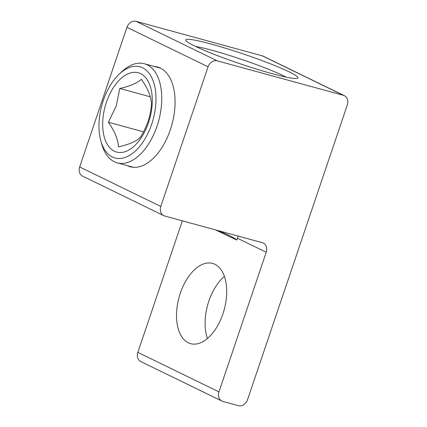 <?xml version="1.0" encoding="UTF-8"?>
<svg xmlns="http://www.w3.org/2000/svg" width="427" height="427" viewBox="0 0 427 427"><rect width="100%" height="100%" fill="white"/><g stroke="black" fill="none" stroke-linecap="round" stroke-linejoin="round"><path stroke-width="0.64" d="M182.35 220.818L137.825 352.376A8.22 6.757 116 0 0 140.782 361.562L221.917 401.054A8.22 6.757 -64 0 1 218.96 391.869L266.229 252.224A8.22 6.757 116 0 0 263.272 243.038A8.22 6.757 116 0 0 262.295 242.675L164.737 216.003A8.22 6.757 -64 0 1 163.765 215.635A8.22 6.757 -64 0 1 160.803 206.454L208.072 66.809A8.22 6.757 -64 0 1 217.252 60.842L343.404 95.328A8.22 6.757 -64 0 1 344.375 95.691A8.22 6.757 -64 0 1 347.332 104.877L247.548 399.683A8.22 6.757 -64 0 1 238.367 405.65L222.894 401.417A8.22 6.757 -64 0 1 221.917 401.054M238.207 236.088L236.745 240.043L215.55 229.897M222.899 313.909A41.6 23.405 105.3 0 1 190.634 343.671A41.6 23.405 105.3 0 1 179.03 297.368A41.6 23.405 105.3 0 1 212.577 263.411A41.6 23.405 105.3 0 1 222.899 313.909M344.375 95.691L263.235 56.204A8.22 6.757 116 0 0 262.263 55.836L136.117 21.35A8.22 6.757 116 0 0 126.931 27.317L79.668 166.962A8.22 6.757 116 0 0 82.624 176.148L163.765 215.635M224.388 276.386A41.6 23.405 -74.7 0 0 208.899 300.992A41.6 23.405 -74.7 0 0 207.41 338.51M127.161 165.585A51.715 29.095 -74.7 0 0 152.973 158.657A51.715 29.095 -74.7 0 0 170.341 129.771A51.715 29.095 -74.7 0 0 172.956 85.549A51.715 29.095 -74.7 0 0 154.259 66.452M195.683 46.506A53.935 4.697 -161.3 0 1 283.186 75.638A53.935 4.697 -161.3 0 1 286.074 77.1M289.063 71.816A59.198 5.156 18.7 0 0 224.511 47.915A59.198 5.156 18.7 0 0 185.857 40.432A59.198 5.156 18.7 0 0 240.204 63.794A59.198 5.156 18.7 0 0 297.571 78.248A59.198 5.156 18.7 0 0 289.063 71.816M236.745 240.043A53.935 4.697 18.7 0 0 229.096 235.453A53.935 4.697 18.7 0 0 218.213 230.623M108.346 122.234C114.703 131.254 118.087 139.453 118.492 146.845C128.66 144.604 135.855 141.55 140.077 137.681C146.861 127.235 150.672 115.979 151.505 103.91C151.099 96.518 147.715 88.314 141.358 79.299C137.136 83.169 129.941 86.222 119.773 88.464L116.267 105.955L108.346 122.234L143.456 131.836M106.435 102.16A41.109 23.127 105.3 0 1 149.37 83.932A41.109 23.127 105.3 0 1 126.627 151.115A41.109 23.127 105.3 0 1 106.435 102.16M119.773 88.464L150.229 96.79M151.676 124.182A47.274 26.597 105.3 0 1 124.801 157.568A47.274 26.597 105.3 0 1 100.884 141.049A47.274 26.597 105.3 0 1 119.154 74.218A47.274 26.597 105.3 0 1 150.107 74.762A47.274 26.597 105.3 0 1 151.676 124.182M100.884 141.049L101.85 144.433A51.384 28.908 -74.7 0 0 117.206 162.868A51.384 28.908 -74.7 0 0 157.056 126.104A51.384 28.908 -74.7 0 0 144.305 63.735A51.384 28.908 -74.7 0 0 121.711 71.789L119.154 74.218M218.96 391.869L137.825 352.376M237.375 238.181L266.229 252.224M262.263 55.836L343.404 95.328M126.931 27.317L208.072 66.809M217.252 60.842L136.117 21.35M160.803 206.454L79.668 166.962M117.206 162.868L133.48 167.315M144.305 63.735L160.579 68.181"/></g></svg>
